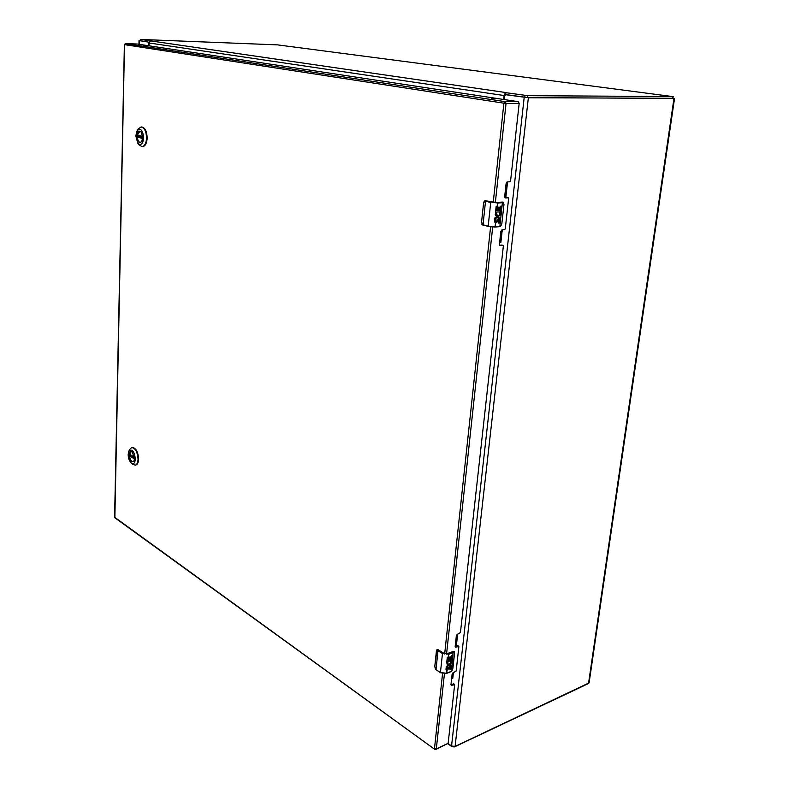 <?xml version="1.0" encoding="UTF-8"?>
<svg xmlns="http://www.w3.org/2000/svg" width="789" height="789" viewBox="0 0 789 789"><rect width="100%" height="100%" fill="white"/><g stroke="black" fill="none" stroke-linecap="round" stroke-linejoin="round"><path stroke-width="1.18" d="M673.047 98.25L528.364 97.767L505.67 94.71L504.526 96.061L504.151 99.552M148.756 45.772L148.302 42.103L140.294 40.703M448.093 743.534L451.555 745.999L455.095 746.414L589.107 682.86L674.516 98.536M506.834 94.729L505.946 94.601M587.618 683.955L454.375 746.936L451.959 746.66L447.945 743.8M503.658 99.483L504.082 95.538L505.877 92.678L527.831 95.686L672.504 96.554L277.62 44.884L141.014 39.46L150.906 40.939L149.693 41.452L149.072 42.981L149.003 45.811M505.917 92.678L505.719 94.562L527.614 97.589L672.682 98.438L673.264 96.712M506.785 94.719L505.67 94.71L504.95 93.388L505.404 92.964M140.491 40.781L148.302 42.103M149.693 41.452L149.861 40.88M134.051 460.756L132.937 461.752C130.796 461.417 129.574 459.168 129.288 455.006L130.925 451.604L132.325 452.067M129.021 454.977C129.317 451.791 130.382 450.795 132.217 451.969L134.495 458.468L133.982 460.894C131.497 462.916 129.84 460.944 129.021 454.977M135.363 459.02C134.968 463.192 133.568 464.514 131.171 462.975C129.238 461.003 128.232 458.153 128.153 454.425L128.834 451.18C132.108 448.537 134.288 451.15 135.363 459.02M132.601 464.238L135.215 465.185C136.931 464.652 137.878 462.699 138.055 459.297C137.542 452.048 135.432 448.122 131.724 447.541L129.672 449.454M135.491 465.096L135.777 465.056C137.493 464.534 138.44 462.571 138.617 459.178C138.105 451.929 135.994 448.014 132.286 447.422L132.01 447.501M133.154 461.673L133.154 461.673C131.27 461.506 130.067 459.563 129.544 455.825L131.112 455.243M131.152 451.584L129.652 454.316L134.455 457.304M141.764 141.458L140.176 142.503C138.223 142.069 137.178 139.939 137.03 136.102C137.227 133.094 138.095 131.457 139.643 131.191L141.33 132.167M136.744 136.083C137.335 131.349 138.834 130.007 141.231 132.039L142.71 137.631L141.675 141.596C138.992 143.736 137.355 141.902 136.744 136.083M143.657 137.878C142.868 144.071 140.915 145.857 137.789 143.223L135.807 135.836L137.187 130.56C140.708 127.769 142.858 130.205 143.657 137.878M138.963 144.762L142.03 146.636C144.693 146.162 146.202 143.332 146.557 138.114C146.31 131.457 144.495 127.739 141.113 126.97L138.213 128.962M142.336 146.606L142.641 146.616C145.304 146.152 146.813 143.312 147.168 138.105C146.922 131.447 145.107 127.729 141.714 126.97L141.418 126.99M140.422 142.464L140.422 142.464C138.716 142.188 137.68 140.393 137.316 137.089L139.712 136.763L139.702 135.974M139.969 131.221L137.355 135.146L142.691 136.734L137.513 135.412M139.712 136.763L142.71 137.542M446.456 670.285L449.986 666.251M447.146 668.737L448.142 668.322L449.908 665.048L450.795 665.078L451.19 666.281L450.904 668.944L449.917 669.348L449.848 666.251L449.049 668.332L446.988 670.472L445.992 669.427L446.318 666.36L447.432 666.064L447.146 668.737L447.264 666.133M448.103 664.151L448.172 664.2C449.937 664.111 450.746 662.987 450.588 660.817L446.811 661.833L447.304 657.306L448.418 657.02L448.063 660.314L449.049 659.91L449.345 657.237L450.302 656.852L450.006 659.515L451.032 659.101L451.397 655.817L452.383 655.412L451.505 662.375C450.42 664.811 449.099 665.847 447.531 665.462L446.712 662.76L447.008 662.01L447.974 662.198L447.757 663.332L447.836 662.612M448.093 660.294L448.546 653.825L442.737 653.174L438.27 650.333L436.425 650.915L434.778 666.518L435.469 669.279L440.43 672.573L442.471 653.568L438.003 650.718L436.001 669.674L440.43 672.632M452.945 651.576L446.584 653.815M444.7 653.608L437.057 649.682M446.811 661.833L451.061 660.265M448.014 664.101L447.787 662.178M447.373 665.364C448.941 665.748 450.263 664.713 451.347 662.277L452.205 655.491M450.006 659.515L450.124 656.921M448.063 660.314L448.241 657.079M449.937 669.18L450.746 668.845L450.706 665.028M438.408 649.929L436.623 650.185M448.172 664.2L447.757 663.332M435.469 669.279L440.499 672.761L446.574 673.451L440.43 672.573L446.682 673.283L451.772 671.114L452.866 668.559L454.582 652.947L453.626 651.744L454.227 651.586M454.513 652.069L452.876 668.49M495.6 223.287L497.622 221.364L498.589 219.046M495.758 221.088L496.094 221.798L496.823 220.999L498.786 217.537L500.137 219.697L499.772 223.011L498.707 223.109L498.628 219.076L497.8 221.413L495.551 223.267L494.496 221.64L494.91 217.813L496.123 217.764L495.758 221.088L495.936 217.784M497.455 216.038L497.543 216.068C499.22 215.811 499.901 214.578 499.595 212.359L500.108 211.856L495.522 212.162L496.133 206.511L497.346 206.481L496.932 210.584L497.967 210.495L498.332 207.162L499.358 207.083L499.003 210.416L500.108 210.328L500.551 206.235L501.617 206.146L500.542 214.776L497.129 217.586L495.255 214.608L495.729 212.438L496.774 213L495.719 212.448M497.159 206.491L496.715 210.545L497.514 202.625L485.817 200.83L483.627 202.694L481.576 222.133L482.404 224.658L488.184 226.167L490.719 202.448L485.521 201.215L483.026 224.835L488.283 226.473M502.366 202.092L495.344 202.507M491.527 202.023L485.077 200.643M495.522 212.162L500.108 211.856M497.356 216.018L496.587 212.951M497.05 217.557L500.364 214.726L501.429 206.166M499.003 210.416L499.171 207.103M498.717 223.04L499.585 222.962L499.95 219.648L499.042 217.547M496.005 221.768L495.581 221.048M485.797 200.662L484.061 201.303M481.911 224.293L482.483 224.934M497.543 216.068L496.518 214.371L496.774 213M482.404 224.658L488.342 226.502L494.861 227.074L488.184 226.167L495.176 226.778L500.66 226.256L501.814 223.908L503.954 204.45L503.066 202.191M503.806 202.832L503.264 202.211L503.964 204.44L501.814 223.908M455.371 644.603L456.851 645.875M451.663 678.343L452.787 678.234L453.399 672.701M456.427 645.254L457.65 634.218M452.186 678.481L452.787 673.056M455.884 644.919L457.028 634.553M499.654 242.272L500.897 242.282L502.268 229.865M505.828 197.615L507.554 181.904M500.246 242.351L501.607 230.063M505.177 197.635L506.893 182.081M143.647 45.496L146.774 45.663L143.647 45.496M491.636 98.359L495.571 98.556L491.636 98.359M505.167 197.861L504.684 196.51L506.114 183.512L507.337 181.924L509.96 181.766L510.562 180.977L519.182 103.379L506.055 103.369L495.334 202.625M505.562 197.96L508.284 197.783L508.629 198.493L505.256 228.849L504.654 229.638L502.041 229.895L500.837 231.483L499.437 244.195L500.058 245.557L503.047 245.3L503.352 245.981L460.441 632.541L457.442 634.297L456.328 635.904L455.184 646.319L455.45 647.138L458.873 646.595L456.17 670.975L453.192 672.79L452.097 674.388L450.973 684.605L451.219 685.375L454.642 684.753L448.142 743.317L435.972 749.432L436.317 748.83L434.483 748.613L442.55 673.609M493.224 202.438L503.895 103.191L505.098 101.653L506.055 103.369L503.895 103.191L124.524 44.638L125.441 43.592L137.187 44.016L125.471 43.592L505.098 101.653L518.235 101.682L137.187 44.016M518.235 101.682L519.182 103.379M504.95 197.674L507.297 197.566M499.644 245.241L502.08 245.073M455.174 646.536L457.945 645.866M450.963 684.753L453.724 684.033M673.944 98.595L588.515 683.54M528.364 97.767L455.095 746.414M139.209 44.332L139.298 40.781M524.192 97.432L451.555 745.999M150.906 40.939L506.37 92.629M527.614 97.589L527.831 95.686M524.981 95.459L524.774 97.363M149.072 42.981L504.082 95.538M140.521 39.519L140.481 40.85M672.928 96.741L672.682 98.438M129.751 455.529L134.485 458.547M134.465 458.971L129.544 455.825M129.583 454.158L134.446 457.245M137.542 136.803L142.681 138.134M142.651 138.479L137.316 137.089M137.355 135.146L142.681 136.517M442.737 653.174L448.744 654.268L453.862 652.168M446.673 673.313L451.121 671.557L446.574 673.451L446.988 670.472M447.156 668.924L447.531 665.462M447.955 661.537L447.886 662.188M437.471 650.333L438.27 650.333M448.546 653.825L454.119 651.507L447.827 653.617M451.486 671.281L453.103 651.99M436.001 669.723L434.788 666.419M434.778 666.518L436.978 649.702L438.339 649.801L443.418 653.105M452.866 668.559L451.772 671.114M448.073 653.529L446.594 653.765M443.211 652.986L444.71 653.558M491.014 202.063L497.751 203.049L503.254 202.625M494.999 227.054L499.832 226.63L494.93 227.074L495.551 223.267M495.758 221.344L496.232 217.024M496.764 212.123L496.675 212.941M484.9 201.047L485.817 200.83M497.514 202.625L502.83 202.112L496.853 202.497M499.901 226.611L500.404 226.551L499.832 226.63L502.435 202.26M483.134 225.141L481.566 222.123L483.608 202.684L484.89 200.633L491.626 202.043M501.824 223.898L500.66 226.256M496.518 214.371L496.616 213.464M496.971 202.487L495.344 202.497M444.424 673.836L436.317 748.83L448.142 743.317M492.691 227.104L446.544 654.17M444.661 653.953L490.59 226.916M125.382 43.592L124.386 44.608L114.602 517.209L434.69 749.303L435.972 749.432L434.69 749.303L114.859 517.771L114.612 516.815M114.859 517.771L124.524 44.588M501.843 245.004L502.918 245.29M457.521 645.599L458.458 646.181M455.184 646.635L456.022 647.158M453.3 683.757L454.227 684.359M450.963 684.842L451.801 685.394M507.1 197.516L508.185 197.773M139.012 40.712L138.933 44.283M140.294 40.811L140.324 39.47M131.171 462.975L132.7 464.327M135.215 465.185L135.777 465.056M128.834 451.18L129.731 449.336M131.724 447.541L132.286 447.422M129.652 454.316L134.455 457.373M137.789 143.223L139.071 144.9M142.03 146.636L142.641 146.616M137.187 130.56L138.312 128.824M141.113 126.97L141.714 126.97M501.972 245.014L503.047 245.3M457.807 645.609L458.734 646.191M453.596 683.767L454.513 684.369M507.209 197.526L508.284 197.783"/></g></svg>
